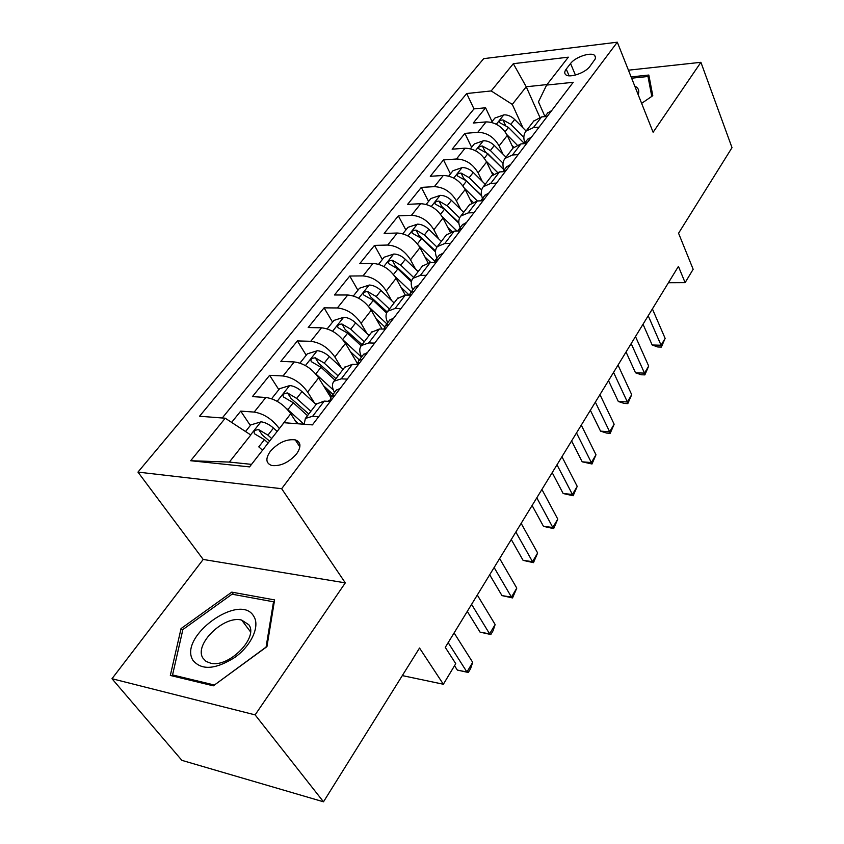 <?xml version="1.0" encoding="UTF-8"?>
<svg xmlns="http://www.w3.org/2000/svg" width="844" height="844" viewBox="0 0 844 844"><rect width="100%" height="100%" fill="white"/><g stroke="black" fill="none" stroke-linecap="round" stroke-linejoin="round"><path stroke-width="1.27" d="M296.645 453.819C301.424 446.708 300.97 442.056 295.273 439.882C286.527 438.827 278.203 442.646 270.323 451.34C265.311 458.598 265.807 463.324 271.8 465.529C280.63 466.394 288.912 462.491 296.645 453.819M111.988 678.724L181.871 760.349L323.495 801.8L255.12 714.879L345.301 582.866L281.664 488.708L137.962 472.102L203.204 559.445L111.988 678.724L255.12 714.879M281.664 488.708L617.312 42.2L483.675 58.647L137.962 472.102M617.312 42.2L653.119 132.265L700.91 62.308L628.442 70.189M700.91 62.308L732.012 147.658L678.565 233.239L693.156 269.278L685.106 282.645L678.428 266.387L445.273 647.359L455.749 663.669L443.364 684.241L419.531 648.023L323.495 801.8M513.11 147.953L507.286 135.42C502.243 126.537 495.185 122.032 486.112 121.895L473.262 123.045L485.585 107.768L492.063 121.599M502.95 154.125L499.099 145.938C493.983 137.034 486.882 132.487 477.788 132.308L464.896 133.394L471.617 147.299M464.896 133.394L452.141 149.198L465.076 148.206C474.222 148.46 481.397 153.049 486.608 161.995L492.685 174.666M471.69 202.644L465.181 189.52C459.801 180.521 452.5 175.837 443.29 175.468L430.282 176.29L443.49 159.917L450.464 173.896M450.116 231.952L442.984 218.047C437.414 208.995 429.997 204.216 420.713 203.72L407.631 204.353L421.314 187.389L428.562 201.431M427.971 262.716L419.964 247.64C414.204 238.535 406.639 233.661 397.292 233.018L384.136 233.45L398.336 215.864L405.858 229.969M405.289 295.083L396.068 278.351C390.097 269.183 382.406 264.214 372.995 263.423L359.766 263.634L374.493 245.393L382.321 259.551M382.005 329.044L371.254 310.233C365.072 301.023 357.244 295.949 347.76 294.999L334.467 294.978L349.764 276.03L357.909 290.252M357.561 363.722L345.47 343.381C339.056 334.129 331.08 328.938 321.532 327.81L308.187 327.535L324.075 307.849L332.557 322.113M330.753 397.418L318.642 377.848C311.995 368.554 303.861 363.247 294.25 361.939L280.852 361.39L297.383 340.923L306.224 355.229M327.039 388.936L331.597 396.3M297.172 423.72L290.726 413.729C283.816 404.392 275.524 398.969 265.86 397.461L252.419 396.617L269.616 375.316L278.837 389.654M570.555 63.522L566.24 69.092C564.446 71.497 564.277 73.365 565.723 74.683C569.341 78.355 585.356 72.911 589.872 66.433L595.21 58.985L595.516 56.981L594.661 55.44C591.127 51.684 575.144 57.075 570.555 63.522L575.418 75.063M539.812 117.189L526.234 86.774L512.287 104.403L491.187 90.941L466.7 93.536L199.532 416.24L225.221 418.213L190.681 460.729L249.571 466.89L283.943 422.707L312.417 424.891L573.234 82.279L546.617 85.086L538.451 101.85L544.971 116.546M491.187 90.941L513.331 63.69L568.339 57.17L546.617 85.086M279.332 428.636L290.726 413.729M314.538 403.042L307.617 392.027L318.642 377.848M341.219 367.52L334.868 357.001L345.47 343.381M366.918 333.422L361.063 323.336L371.254 310.233M391.679 300.643L386.257 290.958L396.068 278.351M415.543 269.12L410.511 259.783L419.964 247.64M438.563 238.768L433.879 229.758L442.984 218.047M460.782 209.523L456.404 200.809L465.181 189.52M482.23 181.323L478.126 172.883L486.608 161.995M485.585 107.768L473.98 108.897L222.257 417.98M279.237 428.488C272.222 419.151 263.866 413.676 254.181 412.083L240.719 411.112L231.615 422.401M269.616 375.316L283.035 375.97C292.668 377.363 300.854 382.712 307.617 392.027M297.383 340.923L310.75 341.303C320.319 342.495 328.358 347.728 334.868 357.001M324.075 307.849L337.389 307.965C346.895 308.988 354.786 314.116 361.063 323.336M349.764 276.03L363.015 275.904C372.457 276.758 380.201 281.78 386.257 290.958M374.493 245.393L387.681 245.045C397.06 245.741 404.666 250.657 410.511 259.783M398.336 215.864L411.45 215.304C420.755 215.864 428.235 220.685 433.879 229.758M421.314 187.389L434.354 186.651C443.596 187.073 450.939 191.788 456.404 200.809M443.49 159.917L456.456 158.999C465.624 159.294 472.851 163.926 478.126 172.883M539.094 127.127L533.408 127.602L526.065 131.073C523.575 134.207 523.185 138.131 524.905 142.847M547.25 116.409L541.584 116.915L533.693 121.135M526.635 143.491L520.927 143.923L513.025 148.048M504.09 170.14C502.296 165.392 502.634 161.478 505.102 158.377L512.456 155.001L518.184 154.6M505.261 171.564L499.511 171.933L491.609 175.942M482.515 198.414C480.637 193.666 480.922 189.752 483.359 186.693L490.723 183.422L496.494 183.095M483.084 200.703L477.293 200.988L469.391 204.881M460.149 227.753C458.165 222.985 458.387 219.092 460.803 216.064L468.167 212.91L473.969 212.667M460.054 230.961L454.22 231.15L446.318 234.917M436.918 258.201C434.85 253.422 434.998 249.539 437.371 246.564L444.746 243.547L450.591 243.388M436.116 262.4L430.25 262.495L422.369 266.113M412.8 289.83C410.627 285.04 410.701 281.179 413.043 278.256L420.396 275.376L426.283 275.323M411.228 295.083L405.331 295.083L397.461 298.544M387.723 322.703C385.444 317.903 385.444 314.073 387.734 311.214L395.076 308.482L400.995 308.535M385.328 329.107L379.399 328.991L371.56 332.272M361.633 356.906C359.238 352.096 359.164 348.298 361.401 345.512L368.722 342.938L374.673 343.107M358.362 364.545L352.391 364.302L344.595 367.393M334.488 392.502C331.956 387.702 331.787 383.936 333.971 381.224L341.271 378.84L347.253 379.125M330.236 401.48L324.244 401.1L316.489 403.991M304.114 424.258L305.38 418.445L312.649 416.261L318.652 416.693M522.974 127.855L512.287 104.403M402.314 675.601L443.364 684.241M668.427 282.729L685.106 282.645M547.017 84.569L526.234 86.774L513.331 63.69M225.221 418.213L250.795 434.976L229.357 462.079L251.533 464.369M473.98 108.897L466.7 93.536M240.719 411.112L250.341 425.471M190.681 460.729L229.357 462.079M641.63 103.358L652.781 95.699L648.825 75.042L631.112 76.91M345.301 582.866L203.204 559.445M213.332 685.824L266.936 646.652L274.595 599.915L231.783 592.129L181.049 628.58L170.33 675.443L213.332 685.824M182.642 630.584L181.049 628.58M233.524 594.471L231.783 592.129M551.765 110.49L547.545 113.159M643.022 324.244L652.169 344.996L661.074 345.228L648.213 315.751M665.135 338.381L661.358 347.084L661.074 345.228L665.135 338.381L652.391 308.925M547.387 116.229L545.287 116.588M661.358 347.084L657.803 346.989L652.169 344.996M511.907 145.368L513.711 147.183M506.97 134.766L517.003 144.852M491.451 122.359L494.89 118.044L503.963 114.858C507.761 114.731 511.327 116.261 514.661 119.458L526.107 131.02M523.839 137.435L510.852 124.332L502.992 119.922C500.175 120.143 498.973 121.008 499.395 122.507L508.426 127.433L524.398 143.512M638.169 94.665C639.583 90.688 638.444 87.829 634.762 86.088M631.629 78.207L647.992 76.498L651.779 96.385M650.175 82.111L647.992 76.498M253.675 616.173C240.023 592.119 178.158 636.545 192.886 660.219C201.431 670.59 215.473 669.619 235.012 657.286C251.691 645.238 260.226 625.805 253.675 616.173M248.801 624.75L241.7 620.097C224.135 614.991 193.772 644.32 202.887 658.056L206.094 661.443L210.884 663.268C229.23 667.731 258.739 637.347 248.801 624.75M214.218 684.98L172.556 674.957L182.874 629.55L232.037 594.197L273.519 601.793L266.082 647.084L214.313 685.106M173.6 676.234L172.556 674.957M274.142 602.648L273.519 601.793M531.604 136.971L527.394 139.587M626.037 351.98L635.511 372.784L644.499 373.132L631.175 343.592M648.688 366.074L644.858 374.894L644.499 373.132L648.688 366.074L635.49 336.545M527.078 142.91L525.939 142.668L524.409 143.659M644.858 374.894L641.271 374.757L635.511 372.784M510.715 164.401L506.505 166.964M608.503 380.644L618.314 401.48L627.366 401.966L613.556 372.373M631.702 394.675L627.809 403.622L627.366 401.966L631.702 394.675L618.019 365.093M506.02 170.572L504.902 170.266L502.897 171.722M627.809 403.622L624.201 403.432L618.314 401.48M489.056 192.854L484.857 195.354M590.367 410.279L600.538 431.136L609.663 431.769L595.347 402.134M614.147 424.226L610.201 433.31L609.663 431.769L614.147 424.226L599.957 394.602M484.192 199.247L483.084 198.899L480.679 200.819M610.201 433.31L606.562 433.056L600.538 431.136M466.584 222.373L462.385 224.81M571.61 440.927L582.17 461.805L591.359 462.586L576.505 432.919M595.991 454.779L591.992 464L591.359 462.586L595.991 454.779L581.273 425.123M461.235 228.502L461.51 229.04L460.444 228.597L457.722 231.034M591.992 464L582.17 461.805M491.303 171.796L493.497 173.969M486.155 161.109L497.338 172.239M470.467 148.744L474.286 143.955L483.475 140.758C487.294 140.674 490.913 142.256 494.32 145.484L506.01 157.184M503.035 163.177L490.375 150.538L482.399 146.023C479.476 146.255 478.263 147.162 478.748 148.734L487.864 153.735L503.952 169.792M482.399 146.023L484.931 151.329L503.889 169.602M469.96 199.142L472.862 202.001M464.569 188.37L477.366 200.977M448.723 176.079L452.954 170.762L462.259 167.566C466.11 167.545 469.77 169.169 473.252 172.44L485.205 184.277M481.629 189.984L469.169 177.662L461.067 173.062C458.049 173.305 456.815 174.244 457.374 175.9L466.574 180.985L481.681 195.903M461.067 173.062L463.704 178.39L481.576 195.418M447.816 227.469L451.878 231.425M442.172 216.602L457.005 231.056M426.188 204.406L430.851 198.551L440.283 195.354C444.155 195.375 447.879 197.042 451.434 200.355L463.662 212.34M459.611 217.921L447.193 205.778L438.964 201.072C435.842 201.326 434.586 202.317 435.23 204.048L444.503 209.217L458.883 223.27M438.964 201.072L441.707 206.421L458.819 222.542M424.848 256.829L430.714 262.484M418.888 245.826L434.713 261.081M402.82 233.777L407.947 227.342L417.506 224.145C421.409 224.23 425.176 225.949 428.805 229.304L441.317 241.437M436.97 247.081L424.416 234.927L416.05 230.106C412.811 230.38 411.545 231.425 412.273 233.239L421.631 238.493L435.462 251.871M416.05 230.106L418.898 235.487L435.525 250.963M443.248 253.031L439.07 255.384M552.198 472.64L563.159 493.518L572.422 494.457L556.998 464.801M577.222 486.387L573.16 495.755L572.422 494.457L577.222 486.387L561.946 456.72M438.004 259.92L436.939 259.446L433.974 262.431M435.694 262.4L436.548 261.83M573.16 495.755L563.159 493.518M400.984 287.266L409.192 295.083M394.665 276.104L411.228 291.887M378.566 264.277L384.189 257.209L393.874 254.023C397.798 254.16 401.628 255.932 405.342 259.34L418.149 271.61M413.644 277.476L400.784 265.174L392.281 260.237C388.905 260.532 387.639 261.629 388.451 263.539L397.883 268.877L411.376 281.759M392.281 260.237L395.235 265.638L411.64 280.736M419.004 284.882L414.837 287.16M532.1 505.482L543.483 526.35L552.809 527.468L536.795 497.812M557.779 519.113L553.664 528.618L552.809 527.468L557.779 519.113L541.911 489.446M413.549 292.045L412.516 291.496L410.458 292.9L409.403 295.083M410.289 295.083L412.041 294.028M553.664 528.618L543.483 526.35M376.171 318.832L384.632 326.797M369.419 307.459L386.837 323.864M353.383 295.938L359.523 288.215L369.345 285.029C373.291 285.24 377.173 287.065 380.982 290.515L394.095 302.933M389.422 309.02L376.245 296.571L367.594 291.518C364.091 291.834 362.804 292.984 363.732 294.989L373.238 300.422L386.605 313.029M367.594 291.518L370.685 296.94L387.174 311.953M393.789 317.998L389.643 320.182M511.274 539.506L523.101 560.363L532.501 561.661L515.853 532.036M537.649 552.999L533.471 562.653L532.501 561.661L537.649 552.999L521.159 523.364M388.113 325.457L387.111 324.824L385.064 326.185L383.978 328.917L386.541 327.514M533.471 562.653L523.101 560.363M350.365 351.61L359.322 359.945M343.023 339.91L361.496 357.096M327.198 328.854L333.918 320.414L343.856 317.238C347.833 317.523 351.779 319.401 355.672 322.893L369.102 335.469M364.249 341.799L350.756 329.192L341.957 324.012C338.307 324.36 337.009 325.573 338.054 327.683L347.623 333.19L361.148 345.808M341.957 324.012L345.164 329.455L362.055 344.658M367.551 352.465L363.437 354.554M489.689 574.785L501.98 595.6L511.453 597.098L494.13 567.527M516.781 588.12L512.54 597.932L511.453 597.098L516.781 588.12L499.637 558.528M361.179 359.449L361.643 360.23L360.662 359.523L358.647 360.821L357.603 363.711M356.094 364.45L360.008 362.371M512.54 597.932L501.98 595.6M315.318 373.459L333.317 389.981M323.474 385.655L333.021 394.422M299.968 363.089L307.29 353.879L317.376 350.724C321.374 351.083 325.373 353.024 329.36 356.558L343.128 369.292M338.085 375.875L324.244 363.11L315.287 357.803C311.499 358.172 310.191 359.46 311.362 361.675L320.994 367.267L334.868 380.053M315.287 357.803L318.642 363.258L335.944 378.661M340.227 388.356L336.144 390.329M467.281 611.394L480.078 632.156L489.615 633.855L471.585 604.367M495.143 624.539L493.044 630.795L490.839 634.519L489.615 633.855L495.143 624.539L477.303 595.031M334.066 396.448L333.127 395.657L331.133 396.902L330.162 399.94M327.757 401.322L332.367 398.684M490.839 634.519L480.078 632.156M286.369 408.359L303.998 424.247M295.442 421.04L298.512 423.825M271.62 398.727L279.596 388.694L289.819 385.55C293.839 385.993 297.9 388.008 301.983 391.595L316.11 404.476M310.856 411.323L296.655 398.41L287.551 392.966C283.595 393.367 282.276 394.728 283.595 397.049L293.279 402.736L307.511 415.67M287.551 392.966L291.043 398.431L308.777 414.035M298.565 444.925L299.873 444.535M454.526 665.694L457.342 670.083L466.943 672.014L448.175 642.622M472.693 662.34L470.604 668.617L468.314 672.478L466.943 672.014L472.693 662.34L454.104 632.926M468.314 672.478L457.342 670.083M258.791 446.877L262.537 450.221M245.53 431.527L250.763 424.933L261.123 421.821C265.174 422.348 269.289 424.426 273.488 428.066L277.191 431.389M271.652 438.5L267.938 435.166L258.654 429.575C254.54 430.018 253.211 431.453 254.677 433.89L264.404 439.671L268.139 443.016M258.654 429.575L262.315 435.05L269.626 441.117M499.099 145.938L507.286 135.42M477.788 132.308L486.112 121.895M254.181 412.083L265.86 397.461M283.035 375.97L294.25 361.939M310.75 341.303L321.532 327.81M337.389 307.965L347.76 294.999M363.015 275.904L372.995 263.423M387.681 245.045L397.292 233.018M411.45 215.304L420.713 203.72M434.354 186.651L443.29 175.468M456.456 158.999L465.076 148.206M533.408 127.602L541.584 116.915M512.456 155.001L520.927 143.923M490.723 183.422L499.511 171.933M468.167 212.91L477.293 200.988M444.746 243.547L454.22 231.15M420.396 275.376L430.25 262.495M395.076 308.482L405.331 295.083M368.722 342.938L379.399 328.991M341.271 378.84L352.391 364.302M312.649 416.261L324.244 401.1M569.099 75.802L566.24 69.092M503.731 114.932L496.356 124.247M508.426 127.433L505.081 131.717M514.661 119.458L510.852 124.332M505.334 124.965L502.992 119.922M526.329 143.512L525.939 142.668M505.419 171.364L504.902 170.266M483.623 199.996L483.084 198.899M461.003 229.705L460.444 228.597M483.243 140.832L475.436 150.696M487.864 153.735L484.329 158.271M494.32 145.484L490.375 150.538M462.027 167.65L453.766 178.095M466.574 180.985L462.839 185.764M473.252 172.44L469.169 177.662M440.051 195.428L431.295 206.485M444.503 209.217L440.557 214.27M451.434 200.355L447.193 205.778M417.263 224.23L408 235.93M421.631 238.493L417.453 243.842M428.805 229.304L424.416 234.927M437.983 259.952L437.698 259.361M437.519 260.553L436.939 259.446M393.631 254.097L383.82 266.504M397.883 268.877L393.473 274.522M405.342 259.34L400.784 265.174M413.117 292.604L412.516 291.496M369.092 285.103L358.7 298.248M373.238 300.422L368.575 306.393M380.982 290.515L376.245 296.571M387.744 325.942L387.111 324.824M343.613 317.312L332.589 331.238M347.623 333.19L342.685 339.51M355.672 322.893L350.756 329.192M361.327 360.641L360.662 359.523M317.122 350.798L305.433 365.568M320.994 367.267L315.814 373.903M329.36 356.558L324.244 363.11M333.823 396.775L333.127 395.657M289.555 385.634L277.17 401.301M293.279 402.736L287.878 409.635M301.983 391.595L296.655 398.41M298.428 444.725L299.514 443.3M260.87 421.894L250.605 434.86M264.404 439.671L258.791 446.866M273.488 428.066L267.938 435.166M299.873 446.93L295.273 439.882M526.065 131.073L534.252 120.418M505.102 158.377L513.574 147.331M483.359 186.693L492.147 175.235M460.803 216.064L469.918 204.185M437.371 246.564L446.856 234.231M413.043 278.256L422.886 265.438M387.734 311.214L397.978 297.879M361.401 345.512L372.056 331.629M333.971 381.224L345.08 366.76M305.38 418.445L316.964 403.369M595.548 57.592L594.661 55.44M547.904 112.695L544.907 116.62M250.478 631.787L241.7 620.097M527.743 139.123L524.282 143.67M506.854 166.511L502.887 171.722M485.194 194.911L480.996 200.418M462.734 224.367L458.366 230.085M439.397 254.951L434.871 260.891M415.164 286.728L410.458 292.9M413.528 292.066L413.17 291.412M389.97 319.76L385.064 326.185M388.103 325.467L387.702 324.75M363.753 354.132L358.647 360.821M336.45 389.928L331.133 396.902M334.076 396.427L333.559 395.593M297.563 440.916L296.687 442.056"/></g></svg>
